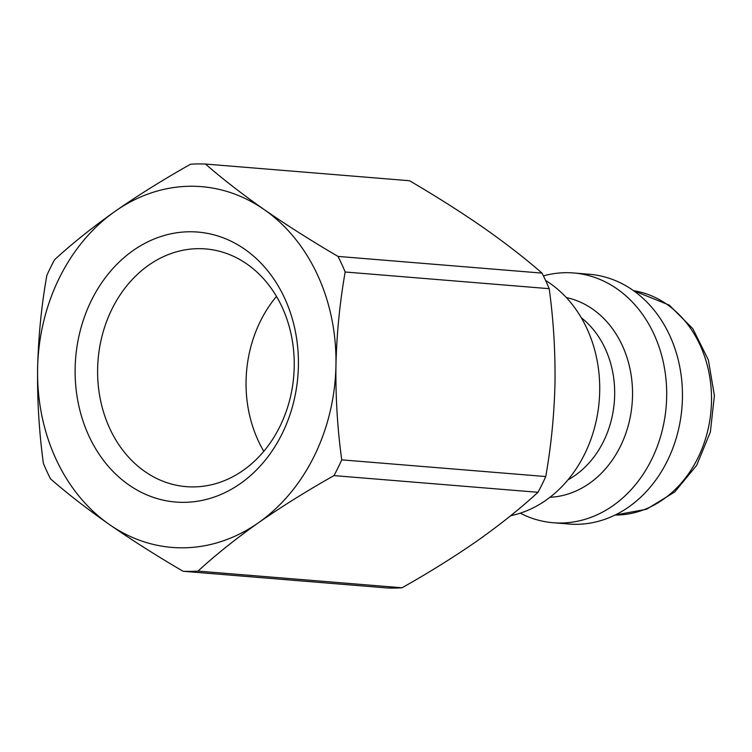 <?xml version="1.0" encoding="UTF-8"?>
<svg xmlns="http://www.w3.org/2000/svg" width="752" height="752" viewBox="0 0 752 752"><rect width="100%" height="100%" fill="white"/><g stroke="black" fill="none" stroke-linecap="round" stroke-linejoin="round"><path stroke-width="1.13" d="M345.177 271.998A203.952 167.884 -85.3 0 0 338.005 256.413C311.61 240.978 287.02 225.384 264.234 209.611A180.988 148.971 -85.3 0 0 115.065 211.34A180.988 148.971 -85.3 0 0 37.6 368.771A180.988 148.971 -85.3 0 0 109.313 524.464A180.988 148.971 -85.3 0 0 258.481 522.734A180.988 148.971 -85.3 0 0 335.947 365.312A180.988 148.971 -85.3 0 0 264.234 209.611C241.834 193.875 222.244 178.685 205.484 164.039A203.952 167.884 -85.3 0 0 190.557 164.218C163.41 179.493 138.246 195.2 115.065 211.34C92.261 227.499 72.098 243.62 54.586 259.703A203.952 167.884 -85.3 0 0 46.831 275.458C41.435 305.885 38.361 336.99 37.6 368.771C37.205 400.543 39.132 432.062 43.381 463.317A203.952 167.884 -85.3 0 0 50.553 478.892C67.323 493.538 86.903 508.728 109.313 524.464C132.108 540.237 156.689 555.841 183.074 571.266A203.952 167.884 -85.3 0 0 198.002 571.097C215.486 555.032 235.649 538.911 258.481 522.734C281.652 506.613 306.816 490.906 333.973 475.612A203.952 167.884 -85.3 0 0 341.728 459.857C337.46 428.631 335.533 397.122 335.947 365.312C336.717 333.568 339.791 302.464 345.177 271.998L549.204 288.683A203.952 167.884 -85.3 0 0 542.032 273.108L338.005 256.413M542.032 273.108C525.263 258.462 505.682 243.272 483.273 227.536C460.487 211.763 435.897 196.169 409.511 180.734L205.484 164.039M333.973 475.612L538 492.297C520.516 508.361 500.362 524.482 477.52 540.66C454.349 556.781 429.185 572.498 402.029 587.782A203.952 167.884 -85.3 0 1 387.101 587.961L183.074 571.266M402.029 587.782L198.002 571.097M538 492.297A203.952 167.884 -85.3 0 0 545.755 476.542L341.728 459.857M549.204 288.683C553.472 319.91 555.399 351.428 554.985 383.229C554.215 414.972 551.141 446.077 545.755 476.542M276.482 296.41A119.258 98.164 -85.3 0 0 263.811 451.313M246.966 264.055A119.258 98.164 -85.3 0 0 205.653 248.931A119.258 98.164 -85.3 0 0 98.089 359.785A119.258 98.164 -85.3 0 0 186.205 486.647A119.258 98.164 -85.3 0 0 289.182 401.925A119.258 98.164 -85.3 0 0 246.966 264.055M244.738 249.241A135.435 111.475 -85.3 0 0 75.144 368.33A135.435 111.475 -85.3 0 0 240.433 483.555A135.435 111.475 -85.3 0 0 244.738 249.241M510.646 515.731A125.293 103.137 -85.3 0 0 597.586 413.797A125.293 103.137 -85.3 0 0 550.05 283.382A125.293 103.137 -85.3 0 0 545.614 280.468M520.252 513.174A125.293 103.137 -85.3 0 0 553.181 522.734A125.293 103.137 -85.3 0 0 661.375 433.716A125.293 103.137 -85.3 0 0 617.025 288.862A125.293 103.137 -85.3 0 0 573.607 272.967A125.293 103.137 -85.3 0 0 543.423 275.881M553.181 522.734L568.935 524.022A125.293 103.137 -85.3 0 0 677.129 435.004A125.293 103.137 -85.3 0 0 632.78 290.15A125.293 103.137 -85.3 0 0 589.371 274.264L573.607 272.967M633.485 290.648L669.214 305.096L692.808 328.662L708.365 359.945L714.4 395.618L710.377 431.986L696.7 465.272L674.704 491.987L646.532 509.245L615.127 515.026A112.762 92.825 -85.3 0 0 707.604 431.253A112.762 92.825 -85.3 0 0 666.817 304.278A112.762 92.825 -85.3 0 0 633.504 290.667M567.967 479.851A92.581 76.206 -85.3 0 0 614.309 402.019A92.581 76.206 -85.3 0 0 581.23 317.682M549.994 497.269A100.74 82.917 -85.3 0 0 629.537 420.443A100.74 82.917 -85.3 0 0 592.614 309.091A100.74 82.917 -85.3 0 0 566.331 297.576"/></g></svg>
